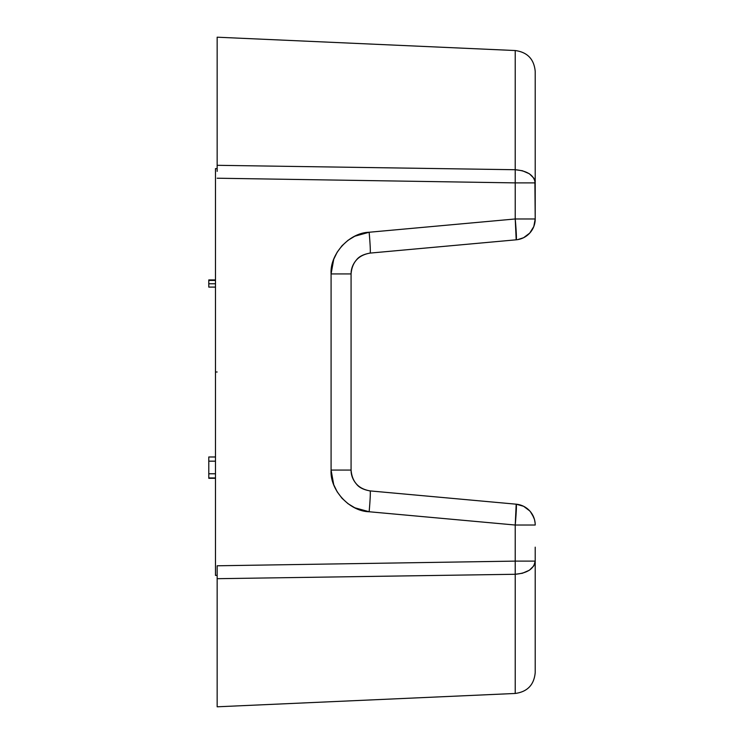 <?xml version="1.0" encoding="UTF-8"?>
<svg xmlns="http://www.w3.org/2000/svg" width="744" height="744" viewBox="0 0 744 744"><rect width="100%" height="100%" fill="white"/><g stroke="black" fill="none" stroke-linecap="round" stroke-linejoin="round"><path stroke-width="1.12" d="M217.155 372L215.481 372L215.481 575.391L215.481 168.609L215.481 372L217.155 372M215.481 280.423L208.785 280.423L208.785 283.762L215.481 283.762L208.785 283.762L208.785 287.091L215.481 287.091L208.785 287.11L208.785 280.423L215.481 280.423M208.785 477.946L215.481 477.946L208.785 477.946L208.785 456.983L208.785 461.168L215.481 461.168L208.785 461.168L208.785 473.77L215.481 473.77L208.785 473.77L208.785 478.299L215.481 478.299M208.785 279.93L208.785 280.423L208.785 279.93L215.481 279.93M527.022 508.422L528.463 509.631M528.956 510.105L529.682 510.849L528.956 510.105M531.504 513.137L532.072 514.002L531.504 513.137M533.476 516.689L533.801 517.461L533.476 516.689M535.122 523.097L534.573 519.898M517.722 504.386L516.187 504.19A20.925 20.925 0 0 1 535.215 525.031A20.925 20.925 0 0 0 516.187 504.19L515.229 525.031L535.215 525.031L535.196 524.064M515.276 570.453L515.276 570.974L515.276 570.453M527.022 235.578L528.538 234.295M528.956 233.895L529.682 233.151L528.956 233.895M531.504 230.863L532.072 229.998L531.504 230.863M533.476 227.311L533.801 226.539L533.476 227.311M517.722 239.614L523.59 237.717L529.737 233.086L533.801 226.539L535.215 218.969A20.925 20.925 0 0 1 516.187 239.81A20.925 20.925 0 0 0 521.451 238.629M515.276 173.547L515.276 173.027L515.276 173.547M520.14 239.066L523.59 237.717A20.925 20.925 0 0 0 531.049 231.505M533.801 226.539L532.072 229.998A20.925 20.925 0 0 0 535.215 218.969L515.229 218.969L516.187 239.81A20.925 0.93 -95.2 0 0 515.229 218.969L369.145 232.249C349.327 232.695 329.722 254.178 331.089 273.932L331.089 470.069C329.732 489.85 349.354 511.323 369.145 511.751L515.229 525.031L515.22 574.275L522.39 573.261L529.412 570.22L533.82 565.849L535.215 561.115L515.229 561.115L535.215 561.115L535.215 547.166M534.415 519.293L532.072 514.002L529.737 510.914L523.59 506.283L516.187 504.19L370.103 490.91C363.611 489.766 359.092 487.525 356.553 484.186L356.581 484.223C352.879 479.926 351.056 475.23 351.075 470.069L351.075 273.932C351.056 268.77 352.879 264.074 356.553 259.814C359.092 256.475 363.611 254.234 370.103 253.09L516.187 239.81L370.103 253.09A20.925 0.93 -95.2 0 0 369.145 232.249A20.925 0.93 84.8 0 1 370.103 253.09C358.413 255.146 352.07 262.093 351.075 273.932L331.089 273.932L351.075 273.932L351.075 470.069L331.089 470.069L351.075 470.069C352.07 481.907 358.413 488.855 370.103 490.91A20.925 0.93 95.2 0 1 369.145 511.751A20.925 0.93 -84.8 0 0 370.103 490.91L516.187 504.19A20.925 0.93 -84.8 0 1 515.229 525.031L369.145 511.751L354.823 507.799L348.034 503.707L342.035 498.294L337.19 491.831L333.721 484.697L331.089 470.069L331.089 273.932L333.721 259.303L337.19 252.169L342.035 245.706L348.034 240.293L354.823 236.201L369.145 232.249L515.229 218.969L535.215 218.969L534.88 180.541L533.82 178.151L529.412 173.78L522.39 170.739L515.22 169.725L515.229 182.885L535.215 182.885L535.215 181.424M520.14 504.934L523.59 506.283M530.481 511.77L533.801 517.461M534.862 521.181L535.01 522.139M515.22 574.275C527.356 573.178 534.025 568.797 535.215 561.115L535.215 672.557C534.099 684.833 527.431 691.799 515.229 693.464L515.229 561.115L217.155 565.784L217.155 578.692L515.22 574.275L217.155 578.692L217.155 706.8L217.155 578.692L217.155 706.8L515.229 693.464M535.01 221.861L534.862 222.819M532.072 229.998L530.481 232.23M217.155 171.371L217.155 165.308L515.22 169.725L515.229 50.536L515.22 169.725C527.356 170.822 534.025 175.203 535.215 182.885L515.229 182.885L515.22 169.725L217.155 165.308L217.155 37.2L515.229 50.536C527.431 52.201 534.099 59.167 535.215 71.443L535.215 218.969M535.215 525.031L515.229 525.031L515.229 561.115L217.155 565.784L217.155 578.692M515.229 182.885L515.229 218.969L515.229 182.885L217.155 178.216L515.229 182.885M217.155 572.592L217.155 565.784M217.155 165.308L217.155 37.2L217.155 165.308M535.215 182.885L535.215 71.443L535.215 182.885M217.155 575.391L215.481 575.391M208.785 456.983L215.481 456.983M217.155 168.609L215.481 168.609"/></g></svg>
